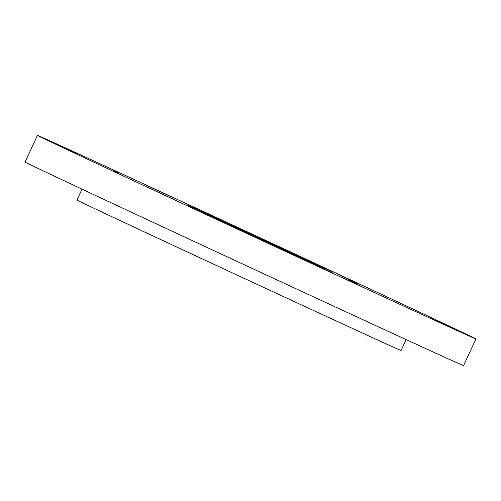 <?xml version="1.0" encoding="UTF-8"?>
<svg xmlns="http://www.w3.org/2000/svg" width="501" height="501" viewBox="0 0 501 501"><rect width="100%" height="100%" fill="white"/><g stroke="black" fill="none" stroke-linecap="round" stroke-linejoin="round"><path stroke-width="0.75" d="M113.652 170.747L118.48 173.008L113.652 170.747M333.81 273.465L324.949 269.356L333.81 273.465M348.095 279.539L356.781 283.61L348.095 279.539M217.34 218.536L201.383 211.146L217.34 218.536M290.279 252.485L188.057 205.297L291.332 253.481L325.331 269.012L290.279 252.485M149.417 188.169A241.726 0.845 -155.1 0 1 37.437 135.376A241.726 0.845 -155.1 0 1 65.474 147.939A241.726 0.845 -155.1 0 1 363.97 286.14A241.726 0.845 -155.1 0 1 475.95 338.927A241.726 0.845 -155.1 0 1 149.417 188.169M37.437 135.376L25.05 162.073A241.726 0.845 24.9 0 0 137.03 214.86A241.726 0.845 24.9 0 0 463.563 365.624L475.95 338.927M406.123 339.584L401.05 350.512A178.669 0.626 -155.1 0 1 159.706 239.077A178.669 0.626 -155.1 0 1 76.935 200.062L82.007 189.134M322.5 267.158L331.424 271.31L322.5 267.158M204.439 213.219L220.496 220.69L204.439 213.219M458.146 330.679L434.943 319.882L458.146 330.679M364.86 288.081L341.663 277.291L364.86 288.081M174.223 199.605L151.02 188.808L174.223 199.605M76.86 153.713L53.657 142.923L76.86 153.713M170.146 196.311L146.943 185.514L170.146 196.311M360.789 284.793L337.586 273.997L360.789 284.793"/></g></svg>
